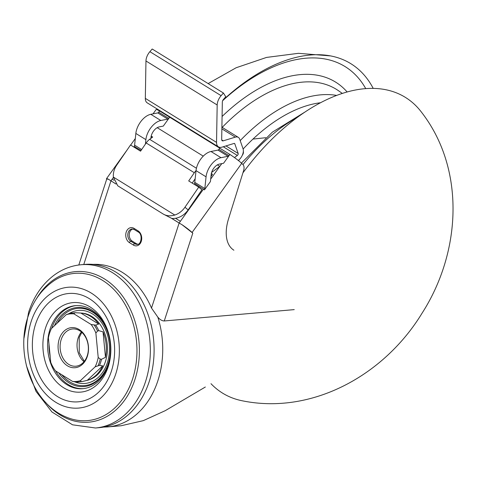 <?xml version="1.0" encoding="UTF-8"?>
<svg xmlns="http://www.w3.org/2000/svg" width="477" height="477" viewBox="0 0 477 477"><rect width="100%" height="100%" fill="white"/><g stroke="black" fill="none" stroke-linecap="round" stroke-linejoin="round"><path stroke-width="0.72" d="M151.126 136.44L152.425 137.245M141.067 150.428L134.246 146.487A3.1 1.771 121.7 0 0 134.615 145.175L135.844 133.441A15.813 9.045 121.7 0 1 150.798 114.307L157.786 112.906A1.437 0.823 121.7 0 0 158.728 112.202L159.604 110.98L169.633 117.181L168.757 118.397L158.728 112.202M171.44 218.275L179.137 223.033L180.348 221.268A8.628 4.937 121.7 0 0 179.841 222.055L179.161 222.997L171.786 218.436L163.247 214.06C166.551 215.986 170.396 216.314 174.785 215.038A17.25 14.101 129.9 0 0 184.951 207.245L198.73 187.127L188.701 180.932L194.318 172.728A10.065 5.76 -58.3 0 1 196.029 170.617L194.795 182.369A3.1 1.771 121.7 0 1 194.515 183.46L204.454 189.876A3.1 1.771 121.7 0 0 204.83 188.564L206.058 176.83A15.813 9.045 121.7 0 1 221.006 157.69L228 156.295A1.437 0.823 121.7 0 0 228.942 155.591L229.813 154.369L169.633 117.181M150.875 138.396L150.988 137.352A8.628 4.937 121.7 0 1 159.139 126.918L163.307 126.083L169.675 117.217M157.195 127.675L203.262 156.14M217.381 164.863L219.814 166.372L210.929 178.75M153.034 113.86L156.134 109.537A11.502 1.133 35.7 0 1 159.586 110.998M106.699 179.179A11.502 1.133 35.7 0 1 106.514 178.654A11.502 1.133 35.7 0 1 108.714 179.412L116.036 184.039M163.247 214.06L117.753 185.803L163.241 214.054M113.967 180.246L112.137 179.119L110.956 180.849L115.959 183.937M211.609 172.447L219.814 166.372L221.799 163.611M151.191 136.13L152.688 137.054L149.629 139.314A10.065 5.76 121.7 0 0 146.177 142.975L140.554 151.179L130.525 144.978L116.746 165.096A17.25 14.101 129.9 0 0 113.371 177.08L117.753 185.803M180.348 221.268L175.53 218.287A17.25 14.101 -50.1 0 0 188.129 209.904L201.908 189.786L198.73 187.127M171.786 218.436A17.25 14.101 -50.1 0 0 175.53 218.287M210.953 176.579L212.48 174.355L211.311 173.628M192.213 183.102L195.171 178.78M174.785 215.038L113.371 177.08M233.891 250.21A40.253 23.033 -58.3 0 1 228.525 218.901L243.556 170.814A8.628 4.937 -58.3 0 0 242.876 164.47L241.708 163.355A11.502 1.133 35.7 0 0 229.89 154.441L223.564 163.259L219.325 164.106A8.628 4.937 121.7 0 0 211.168 174.54L210.435 181.546L204.454 189.876M241.708 163.355L192.088 232.472A11.502 1.133 35.7 0 0 182.053 224.733L179.137 223.033L151.507 308.064L157.821 317.116A81.949 61.819 85 0 1 107.868 426.915L121.092 425.758L143.285 420.648L165.298 410.643L205.343 387.014M108.207 365.138A41.69 31.452 -95 0 0 91.316 309.621A41.69 31.452 -95 0 0 75.491 305.632A41.69 31.452 -95 0 0 47.783 349.897A41.69 31.452 -95 0 0 82.748 388.695A41.69 31.452 -95 0 0 108.207 365.138M58.76 372.889A39.686 29.938 -95 0 0 108.207 364.154A39.686 29.938 -95 0 0 93.796 312.417A39.686 29.938 -95 0 0 54.45 325.713M91.119 324.485A33.927 25.597 85 0 1 95.865 333.018L98.208 357.464A33.927 25.597 85 0 1 95.179 366.795L80.386 380.652L81.179 381.493L82.217 381.57L76.558 382.149L72.611 381.445L55.481 370.856A33.927 25.597 85 0 1 50.735 362.329L48.392 337.877A33.927 25.597 85 0 1 51.421 328.552L66.214 314.695L69.869 313.3L75.521 312.715L74.609 312.966L73.989 313.896L91.119 324.485L95.704 325.117L98.697 324.074A34.117 25.74 -95 0 0 80.851 313.043L75.64 312.721M98.208 357.464L100.248 359.074L101.529 359.282L105.477 357.345A34.117 25.74 -95 0 0 103.038 331.879L98.781 330.656L97.558 331.08L95.865 333.018M82.241 381.564L87.297 380.312A34.117 25.74 -95 0 0 102.71 365.871L99.562 365.334L95.179 366.795M80.386 380.652A33.927 25.597 85 0 1 72.611 381.445M66.214 314.695A33.927 25.597 85 0 1 73.989 313.896M192.088 232.472L192.797 233.146L164.261 320.967L294.243 309.621M164.261 320.967C162.043 320.908 159.896 319.62 157.821 317.116M182.053 224.733L192.797 233.146M78.818 264.991L106.8 178.869L108.714 179.412M92.979 264.383A81.293 61.324 85 0 1 151.507 308.064M61.199 339.535A18.692 14.101 85 0 1 72.617 328.969A18.692 14.101 85 0 1 88.287 346.362A18.692 14.101 85 0 1 75.867 366.211A18.692 14.101 85 0 1 61.199 339.535M59.255 338.992A20.129 15.186 85 0 1 85.419 336.315A20.129 15.186 85 0 1 75.223 367.707A20.129 15.186 85 0 1 59.255 338.992M84.978 264.395A81.949 61.819 85 0 1 153.689 340.656A81.949 61.819 85 0 1 99.234 427.666L95.472 427.994A81.949 61.819 85 0 0 149.927 340.983A81.949 61.819 85 0 0 81.215 264.723L84.978 264.395M31.178 321.51A60.645 45.75 85 0 1 110.008 313.437A60.645 45.75 85 0 1 79.277 408.02A60.645 45.75 85 0 1 31.178 321.51M35.554 324.217A54.372 41.016 85 0 1 106.234 316.978A54.372 41.016 85 0 1 78.681 401.777A54.372 41.016 85 0 1 35.554 324.217M79.295 312.942L81.752 313.103A33.927 25.597 85 0 1 106.282 358.537A33.927 25.597 85 0 1 87.613 380.258L83.07 381.361M132.803 228.99A6.469 4.883 -95 0 0 129.231 234.565A6.469 4.883 -95 0 0 132.224 241.112L136.237 243.592A6.469 4.883 -95 0 0 137.931 244.2M87.297 380.312L102.71 365.871M105.477 357.345L103.038 331.879M98.697 324.074L80.851 313.043M76.195 305.578A41.69 31.452 -95 0 0 51.689 328.301M48.988 344.084A41.69 31.452 -95 0 0 50.163 356.337M55.63 370.951A41.69 31.452 -95 0 0 83.445 388.624M163.838 113.121L163.486 113.383M238.339 160.481A8.628 4.937 121.7 0 0 243.067 148.824L239.692 139.147A8.628 4.937 121.7 0 0 238.345 137.37A8.628 4.937 121.7 0 0 235.316 137.143L223.248 140.834A2.874 1.646 121.7 0 1 222.234 140.763A2.874 1.646 121.7 0 1 221.686 139.481L222.33 102.078A2.874 1.646 121.7 0 1 223.451 99.419L225.758 96.753L223.415 93.015L152.199 49.006L149.891 51.671A10.065 5.76 121.7 0 0 145.962 60.973L145.324 98.375A10.065 5.76 121.7 0 0 147.244 102.865L218.46 146.874A10.065 5.76 121.7 0 0 221.99 147.143L234.058 143.446A1.437 0.823 121.7 0 1 234.565 143.482A1.437 0.823 121.7 0 1 234.791 143.78L238.166 153.463L225.967 145.926M238.166 153.463A1.437 0.823 121.7 0 1 237.331 155.442L234.469 157.565M223.415 93.015L221.107 95.674A10.065 5.76 121.7 0 0 217.178 104.982L216.54 142.385A10.065 5.76 121.7 0 0 218.46 146.874M211.353 173.413L212.48 174.355M219.784 148.168L218.907 149.39A1.437 0.823 121.7 0 1 217.965 150.094L210.977 151.495A15.813 9.045 121.7 0 0 196.029 170.629L206.058 176.83M145.407 144.096L145.879 139.636A15.813 9.045 121.7 0 1 160.827 120.502L167.815 119.107A1.437 0.823 121.7 0 0 168.757 118.397M243.348 151.352A4.311 3.524 129.9 0 1 242.584 154.846L242.31 155.246M238.589 160.677L239.323 159.604M222.825 100.337A173.837 99.46 -58.3 0 1 330.567 55.91A173.837 99.46 -58.3 0 1 373.217 88.412M242.906 172.877A173.837 99.46 -58.3 0 1 421.364 112.023C465.516 168.87 461.396 251.886 422.05 313.216C384.235 375.351 312.22 414.823 242.847 400.907A173.837 99.46 -58.3 0 1 210.989 383.687M135.337 146.886L134.806 147.626M113.389 177.456L112.178 179.143M203.548 189.035L179.841 222.055M110.956 180.849L83.761 264.502M196.441 168.244L149.629 139.314M194.318 172.728L146.177 142.975M45.53 327.997A44.916 33.885 85 0 1 90.01 306.914A44.916 33.885 85 0 1 108.207 366.724A44.916 33.885 85 0 1 63.727 387.807A44.916 33.885 85 0 1 45.53 327.997M57.222 323.12A38.756 29.24 85 0 1 95.382 314.11A38.756 29.24 85 0 1 108.207 363.695A38.756 29.24 85 0 1 61.837 374.791M69.153 313.526A34.612 26.11 85 0 1 74.609 312.966M94.231 325.093A34.612 26.11 85 0 1 97.558 331.08M95.704 325.117A34.743 26.211 85 0 1 98.781 330.656M100.248 359.074A34.612 26.11 85 0 1 98.119 365.626M101.529 359.282A34.743 26.211 85 0 1 99.562 365.334M81.179 381.493A34.612 26.11 85 0 1 75.724 382.053M84 361.715A18.692 14.101 85 0 1 78.121 338.056A18.692 14.101 85 0 1 81.406 331.992M36.306 298.996A75.575 57.013 85 0 1 117.253 289.628A75.575 57.013 85 0 1 126.649 397.222A75.575 57.013 85 0 1 45.297 402.022M54.116 280.673A73.893 55.743 85 0 1 136.595 342.146A73.893 55.743 85 0 1 66.023 416.981C32.299 403.125 15.139 354.041 28.054 316.561C33.116 301.07 41.803 289.104 54.116 280.673M69.266 313.478A36.657 27.654 85 0 1 109.334 344.793A36.657 27.654 85 0 1 74.865 381.892M133.429 245.095L129.416 242.614A7.906 5.962 85 0 1 126.214 232.084A7.906 5.962 85 0 1 134.043 228.376A1.437 0.823 121.7 0 0 134.228 229.515L132.105 228.972A6.469 4.883 85 0 0 127.824 234.189A6.469 4.883 85 0 0 130.776 241.237L134.788 243.717A1.437 0.823 121.7 0 0 133.429 245.095A7.906 5.962 85 0 0 141.258 241.386A7.906 5.962 85 0 0 138.056 230.856L134.043 228.376M132.224 241.112L130.776 241.237A1.437 0.823 -58.3 0 0 129.416 242.614M136.237 243.592L134.788 243.717A6.469 4.883 85 0 0 137.245 244.337C141.097 245.13 143.088 234.332 138.241 231.995A1.437 0.823 -58.3 0 1 138.056 230.856M237.331 155.442L223.26 146.749M235.316 137.143L221.871 128.838M223.248 140.834L221.716 139.892M221.107 95.674L149.891 51.671M217.178 104.982L145.962 60.973M216.54 142.385L145.324 98.375M234.791 143.78L234.201 143.416M184.951 207.245L188.129 209.904M218.907 149.39L228.942 155.591M217.965 150.094L228 156.295M210.977 151.495L221.006 157.69M194.795 182.369L204.83 188.564M167.815 119.107L157.786 112.906M160.827 120.502L150.798 114.307M145.879 139.636L135.844 133.441M141.675 149.54L134.615 145.175M243.127 149.009A137.132 78.461 -58.3 0 1 320.58 102.734M240.205 140.614A143.022 81.829 -58.3 0 1 336.702 95.424M222.193 127.389A144.418 82.628 -58.3 0 1 338.855 90.982L342.325 93.444M222.079 116.477A150.16 85.914 -58.3 0 1 347.155 91.989M222.634 100.73A168.345 96.318 -58.3 0 1 365.752 88.639M242.984 164.577A143.022 81.829 -58.3 0 1 297.845 117.038M135.307 138.545L130.638 145.05M127.115 149.957L106.514 178.654M103.437 427.106L107.868 426.915M81.805 332.338L79.218 337.525L79.26 352.73L84.334 361.298M81.215 264.723C71.478 265.629 62.517 269.058 54.318 275.02C42.405 283.946 33.843 296.36 28.62 312.256L23.999 338.104M26.402 365.632L36.037 391.414L51.945 411.979L72.54 424.81L95.472 427.994M138.241 231.995L134.228 229.515M238.345 137.37L221.9 127.204M208.139 83.576L236.139 67.746L266.554 57.419L298.453 53.317L330.567 55.91M252.971 139.081L265.743 137.716M305.548 111.666L272.313 132.189L241.41 163.074"/></g></svg>
